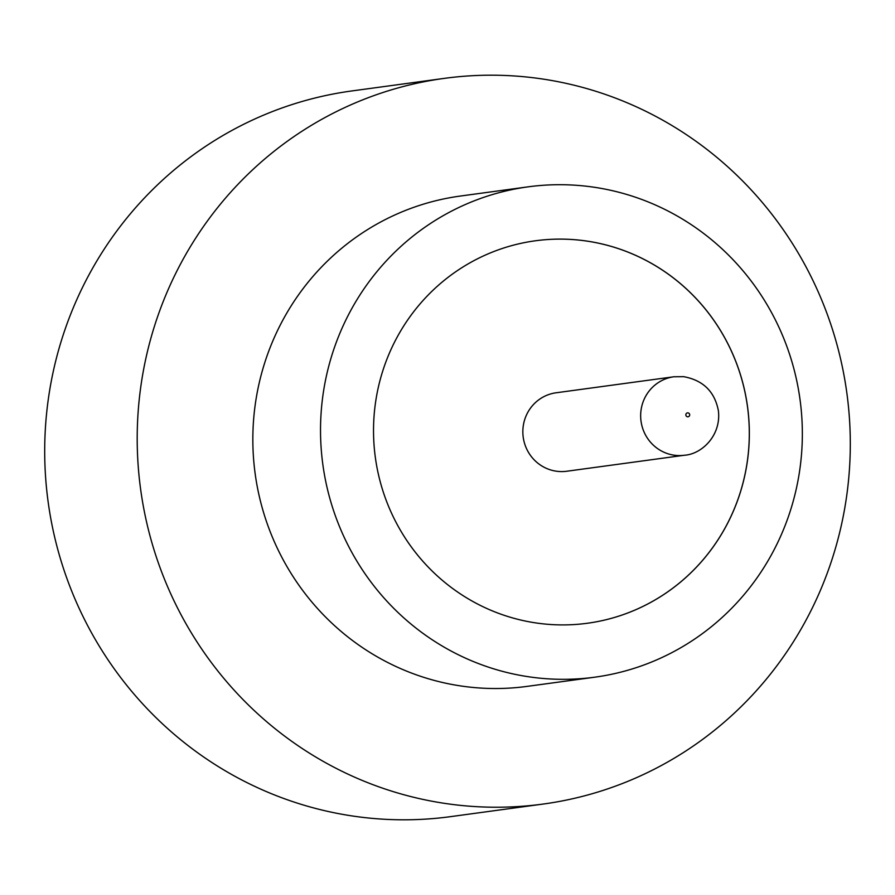 <?xml version="1.0" encoding="UTF-8"?>
<svg xmlns="http://www.w3.org/2000/svg" width="895" height="895" viewBox="0 0 895 895"><rect width="100%" height="100%" fill="white"/><g stroke="black" fill="none" stroke-linecap="round" stroke-linejoin="round"><path stroke-width="1.34" d="M557.395 471.341A39.593 38.53 82.3 0 0 566.725 471.251L684.53 455.231A39.593 38.53 -97.7 0 1 675.21 455.331A39.593 38.53 -97.7 0 1 640.663 416.41A39.593 38.53 -97.7 0 1 673.868 376.773L556.052 392.793A39.593 38.53 82.3 0 0 522.848 432.419A39.593 38.53 82.3 0 0 557.395 471.341M528.106 186.842L460.422 196.039A247.434 240.789 82.3 0 0 252.871 443.741A247.434 240.789 82.3 0 0 468.779 687.002A247.434 240.789 82.3 0 0 527.077 686.387L594.761 677.191A247.434 240.789 82.3 0 0 802.312 429.488A247.434 240.789 82.3 0 0 586.404 186.227A247.434 240.789 82.3 0 0 528.106 186.842A247.434 240.789 82.3 0 0 320.555 434.545A247.434 240.789 82.3 0 0 536.463 677.795A247.434 240.789 82.3 0 0 594.761 677.191M456.797 804.974A366.2 356.378 82.3 0 0 543.075 804.068A366.2 356.378 82.3 0 0 850.25 437.465A366.2 356.378 82.3 0 0 530.701 77.451A366.2 356.378 82.3 0 0 444.423 78.357A366.2 356.378 82.3 0 0 137.248 444.96A366.2 356.378 82.3 0 0 456.797 804.974M444.423 78.357L351.925 90.932A366.2 356.378 82.3 0 0 44.75 457.535A366.2 356.378 82.3 0 0 364.299 817.549A366.2 356.378 82.3 0 0 450.577 816.643L543.075 804.068M580.911 240.296A192.996 187.816 82.3 0 0 535.434 240.777A192.996 187.816 82.3 0 0 373.551 433.986A192.996 187.816 82.3 0 0 541.956 623.725A192.996 187.816 82.3 0 0 587.433 623.244A192.996 187.816 82.3 0 0 749.316 430.036A192.996 187.816 82.3 0 0 580.911 240.296M587.433 623.244A192.996 187.816 82.3 0 0 749.272 430.025A192.996 187.816 82.3 0 0 580.866 240.308A192.996 187.816 82.3 0 0 535.434 240.777M687.573 416.801A1.98 1.924 82.3 0 0 689.687 415.056A1.98 1.924 82.3 0 0 687.975 412.875A1.98 1.924 82.3 0 0 685.861 414.62A1.98 1.924 82.3 0 0 687.573 416.801M684.53 455.231C701.881 454.145 721.437 435.283 718.372 410.671C714.691 391.585 703.123 380.252 683.679 376.672L673.868 376.773"/></g></svg>
